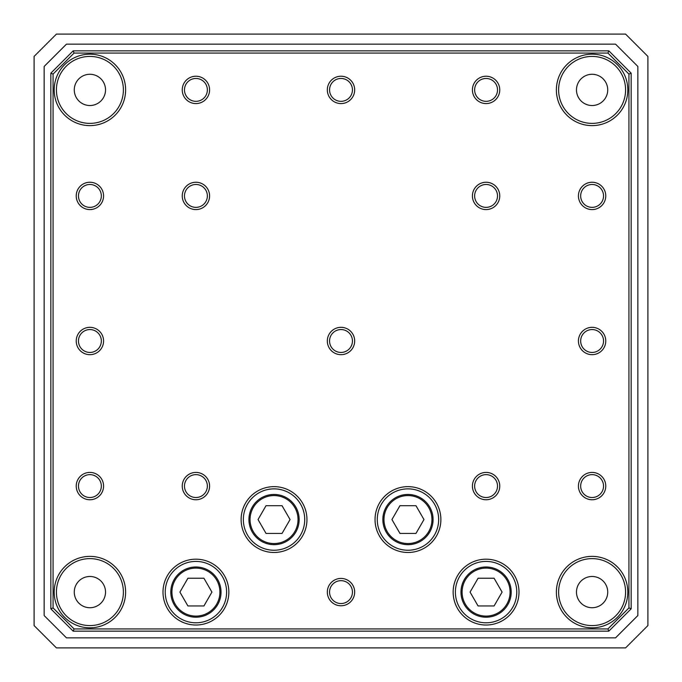<?xml version="1.0" encoding="UTF-8"?>
<svg xmlns="http://www.w3.org/2000/svg" width="682" height="682" viewBox="0 0 682 682"><rect width="100%" height="100%" fill="white"/><g stroke="black" fill="none" stroke-linecap="round" stroke-linejoin="round"><path stroke-width="1.02" d="M592.104 74.278A15.626 15.626 0 0 0 576.478 89.896A15.626 15.626 0 0 0 592.104 105.522A15.626 15.626 0 0 0 607.722 89.896A15.626 15.626 0 0 0 592.104 74.278M89.896 576.478A15.626 15.626 0 0 0 74.278 592.104A15.626 15.626 0 0 0 89.896 607.722A15.626 15.626 0 0 0 105.522 592.104A15.626 15.626 0 0 0 89.896 576.478M592.104 576.478A15.626 15.626 0 0 0 576.478 592.104A15.626 15.626 0 0 0 592.104 607.722A15.626 15.626 0 0 0 607.722 592.104A15.626 15.626 0 0 0 592.104 576.478M89.896 74.278A15.626 15.626 0 0 0 74.278 89.896A15.626 15.626 0 0 0 89.896 105.522A15.626 15.626 0 0 0 105.522 89.896A15.626 15.626 0 0 0 89.896 74.278M637.858 615.539L637.858 66.461L615.539 44.142L66.461 44.142L44.142 66.461L44.142 615.539L66.461 637.858L615.539 637.858L637.858 615.539M56.418 647.9L625.582 647.9L647.9 625.582L647.9 56.418L625.582 34.1L56.418 34.1L34.1 56.418L34.1 625.582L56.418 647.9M103.57 486.078A13.674 13.674 0 0 1 89.896 499.753A13.674 13.674 0 0 1 76.231 486.078A13.674 13.674 0 0 1 89.896 472.413A13.674 13.674 0 0 1 103.57 486.078M78.464 486.078A11.441 11.441 0 0 0 89.896 497.519A11.441 11.441 0 0 0 101.337 486.078A11.441 11.441 0 0 0 89.896 474.638A11.441 11.441 0 0 0 78.464 486.078M103.57 341A13.674 13.674 0 0 1 89.896 354.674A13.674 13.674 0 0 1 76.231 341A13.674 13.674 0 0 1 89.896 327.326A13.674 13.674 0 0 1 103.57 341M78.464 341A11.441 11.441 0 0 0 89.896 352.441A11.441 11.441 0 0 0 101.337 341A11.441 11.441 0 0 0 89.896 329.559A11.441 11.441 0 0 0 78.464 341M103.57 195.922A13.674 13.674 0 0 1 89.896 209.587A13.674 13.674 0 0 1 76.231 195.922A13.674 13.674 0 0 1 89.896 182.247A13.674 13.674 0 0 1 103.57 195.922M78.464 195.922A11.441 11.441 0 0 0 89.896 207.362A11.441 11.441 0 0 0 101.337 195.922A11.441 11.441 0 0 0 89.896 184.481A11.441 11.441 0 0 0 78.464 195.922M209.587 89.896A13.674 13.674 0 0 1 195.922 103.57A13.674 13.674 0 0 1 182.247 89.896A13.674 13.674 0 0 1 195.922 76.231A13.674 13.674 0 0 1 209.587 89.896M184.481 89.896A11.441 11.441 0 0 0 195.922 101.337A11.441 11.441 0 0 0 207.362 89.896A11.441 11.441 0 0 0 195.922 78.464A11.441 11.441 0 0 0 184.481 89.896M354.674 89.896A13.674 13.674 0 0 1 341 103.57A13.674 13.674 0 0 1 327.326 89.896A13.674 13.674 0 0 1 341 76.231A13.674 13.674 0 0 1 354.674 89.896M329.559 89.896A11.441 11.441 0 0 0 341 101.337A11.441 11.441 0 0 0 352.441 89.896A11.441 11.441 0 0 0 341 78.464A11.441 11.441 0 0 0 329.559 89.896M499.753 89.896A13.674 13.674 0 0 1 486.078 103.57A13.674 13.674 0 0 1 472.413 89.896A13.674 13.674 0 0 1 486.078 76.231A13.674 13.674 0 0 1 499.753 89.896M474.638 89.896A11.441 11.441 0 0 0 486.078 101.337A11.441 11.441 0 0 0 497.519 89.896A11.441 11.441 0 0 0 486.078 78.464A11.441 11.441 0 0 0 474.638 89.896M605.769 195.922A13.674 13.674 0 0 1 592.104 209.587A13.674 13.674 0 0 1 578.43 195.922A13.674 13.674 0 0 1 592.104 182.247A13.674 13.674 0 0 1 605.769 195.922M580.663 195.922A11.441 11.441 0 0 0 592.104 207.362A11.441 11.441 0 0 0 603.536 195.922A11.441 11.441 0 0 0 592.104 184.481A11.441 11.441 0 0 0 580.663 195.922M605.769 341A13.674 13.674 0 0 1 592.104 354.674A13.674 13.674 0 0 1 578.43 341A13.674 13.674 0 0 1 592.104 327.326A13.674 13.674 0 0 1 605.769 341M580.663 341A11.441 11.441 0 0 0 592.104 352.441A11.441 11.441 0 0 0 603.536 341A11.441 11.441 0 0 0 592.104 329.559A11.441 11.441 0 0 0 580.663 341M605.769 486.078A13.674 13.674 0 0 1 592.104 499.753A13.674 13.674 0 0 1 578.43 486.078A13.674 13.674 0 0 1 592.104 472.413A13.674 13.674 0 0 1 605.769 486.078M580.663 486.078A11.441 11.441 0 0 0 592.104 497.519A11.441 11.441 0 0 0 603.536 486.078A11.441 11.441 0 0 0 592.104 474.638A11.441 11.441 0 0 0 580.663 486.078M354.674 592.104A13.674 13.674 0 0 1 341 605.769A13.674 13.674 0 0 1 327.326 592.104A13.674 13.674 0 0 1 341 578.43A13.674 13.674 0 0 1 354.674 592.104M329.559 592.104A11.441 11.441 0 0 0 341 603.536A11.441 11.441 0 0 0 352.441 592.104A11.441 11.441 0 0 0 341 580.663A11.441 11.441 0 0 0 329.559 592.104M209.587 486.078A13.674 13.674 0 0 1 195.922 499.753A13.674 13.674 0 0 1 182.247 486.078A13.674 13.674 0 0 1 195.922 472.413A13.674 13.674 0 0 1 209.587 486.078M184.481 486.078A11.441 11.441 0 0 0 195.922 497.519A11.441 11.441 0 0 0 207.362 486.078A11.441 11.441 0 0 0 195.922 474.638A11.441 11.441 0 0 0 184.481 486.078M209.587 195.922A13.674 13.674 0 0 1 195.922 209.587A13.674 13.674 0 0 1 182.247 195.922A13.674 13.674 0 0 1 195.922 182.247A13.674 13.674 0 0 1 209.587 195.922M184.481 195.922A11.441 11.441 0 0 0 195.922 207.362A11.441 11.441 0 0 0 207.362 195.922A11.441 11.441 0 0 0 195.922 184.481A11.441 11.441 0 0 0 184.481 195.922M499.753 195.922A13.674 13.674 0 0 1 486.078 209.587A13.674 13.674 0 0 1 472.413 195.922A13.674 13.674 0 0 1 486.078 182.247A13.674 13.674 0 0 1 499.753 195.922M474.638 195.922A11.441 11.441 0 0 0 486.078 207.362A11.441 11.441 0 0 0 497.519 195.922A11.441 11.441 0 0 0 486.078 184.481A11.441 11.441 0 0 0 474.638 195.922M499.753 486.078A13.674 13.674 0 0 1 486.078 499.753A13.674 13.674 0 0 1 472.413 486.078A13.674 13.674 0 0 1 486.078 472.413A13.674 13.674 0 0 1 499.753 486.078M474.638 486.078A11.441 11.441 0 0 0 486.078 497.519A11.441 11.441 0 0 0 497.519 486.078A11.441 11.441 0 0 0 486.078 474.638A11.441 11.441 0 0 0 474.638 486.078M354.674 341A13.674 13.674 0 0 1 341 354.674A13.674 13.674 0 0 1 327.326 341A13.674 13.674 0 0 1 341 327.326A13.674 13.674 0 0 1 354.674 341M329.559 341A11.441 11.441 0 0 0 341 352.441A11.441 11.441 0 0 0 352.441 341A11.441 11.441 0 0 0 341 329.559A11.441 11.441 0 0 0 329.559 341M627.815 592.104A35.711 35.711 0 0 1 592.104 627.815A35.711 35.711 0 0 1 556.384 592.104A35.711 35.711 0 0 1 592.104 556.384A35.711 35.711 0 0 1 627.815 592.104M558.618 592.104A33.478 33.478 0 0 0 592.104 625.582A33.478 33.478 0 0 0 625.582 592.104A33.478 33.478 0 0 0 592.104 558.618A33.478 33.478 0 0 0 558.618 592.104M627.815 89.896A35.711 35.711 0 0 1 592.104 125.616A35.711 35.711 0 0 1 556.384 89.896A35.711 35.711 0 0 1 592.104 54.185A35.711 35.711 0 0 1 627.815 89.896M558.618 89.896A33.478 33.478 0 0 0 592.104 123.382A33.478 33.478 0 0 0 625.582 89.896A33.478 33.478 0 0 0 592.104 56.418A33.478 33.478 0 0 0 558.618 89.896M125.616 89.896A35.711 35.711 0 0 1 89.896 125.616A35.711 35.711 0 0 1 54.185 89.896A35.711 35.711 0 0 1 89.896 54.185A35.711 35.711 0 0 1 125.616 89.896M56.418 89.896A33.478 33.478 0 0 0 89.896 123.382A33.478 33.478 0 0 0 123.382 89.896A33.478 33.478 0 0 0 89.896 56.418A33.478 33.478 0 0 0 56.418 89.896M125.616 592.104A35.711 35.711 0 0 1 89.896 627.815A35.711 35.711 0 0 1 54.185 592.104A35.711 35.711 0 0 1 89.896 556.384A35.711 35.711 0 0 1 125.616 592.104M56.418 592.104A33.478 33.478 0 0 0 89.896 625.582A33.478 33.478 0 0 0 123.382 592.104A33.478 33.478 0 0 0 89.896 558.618A33.478 33.478 0 0 0 56.418 592.104M228.845 592.104A32.924 32.924 0 0 1 195.922 625.019A32.924 32.924 0 0 1 162.998 592.104A32.924 32.924 0 0 1 195.922 559.18A32.924 32.924 0 0 1 228.845 592.104M165.232 592.104A30.69 30.69 0 0 0 195.922 622.794A30.69 30.69 0 0 0 226.612 592.104A30.69 30.69 0 0 0 195.922 561.414A30.69 30.69 0 0 0 165.232 592.104M519.002 592.104A32.924 32.924 0 0 1 486.078 625.019A32.924 32.924 0 0 1 453.155 592.104A32.924 32.924 0 0 1 486.078 559.18A32.924 32.924 0 0 1 519.002 592.104M455.388 592.104A30.69 30.69 0 0 0 486.078 622.794A30.69 30.69 0 0 0 516.768 592.104A30.69 30.69 0 0 0 486.078 561.414A30.69 30.69 0 0 0 455.388 592.104M306.96 519.556A32.924 32.924 0 0 1 274.036 552.48A32.924 32.924 0 0 1 241.121 519.556A32.924 32.924 0 0 1 274.036 486.641A32.924 32.924 0 0 1 306.96 519.556M243.346 519.556A30.69 30.69 0 0 0 274.036 550.246A30.69 30.69 0 0 0 304.726 519.556A30.69 30.69 0 0 0 274.036 488.866A30.69 30.69 0 0 0 243.346 519.556M440.879 519.556A32.924 32.924 0 0 1 407.964 552.48A32.924 32.924 0 0 1 375.04 519.556A32.924 32.924 0 0 1 407.964 486.641A32.924 32.924 0 0 1 440.879 519.556M377.274 519.556A30.69 30.69 0 0 0 407.964 550.246A30.69 30.69 0 0 0 438.654 519.556A30.69 30.69 0 0 0 407.964 488.866A30.69 30.69 0 0 0 377.274 519.556M73.162 50.843L608.838 50.843L631.157 73.162L631.157 608.838L608.838 631.157L73.162 631.157L50.843 608.838L50.843 73.162L73.162 50.843L74.082 53.068L53.068 74.082L53.068 607.918L74.082 628.932L607.918 628.932L628.932 607.918L628.932 74.082L607.918 53.068L74.082 53.068M53.068 74.082L50.843 73.162M53.068 607.918L50.843 608.838M608.838 50.843L607.918 53.068M74.082 628.932L73.162 631.157M631.157 73.162L628.932 74.082M607.918 628.932L608.838 631.157M631.157 608.838L628.932 607.918M486.078 566.989A25.106 25.106 0 0 1 511.193 592.104A25.106 25.106 0 0 1 486.078 617.21A25.106 25.106 0 0 1 460.972 592.104A25.106 25.106 0 0 1 486.078 566.989A25.106 25.106 0 0 0 460.972 592.104A25.106 25.106 0 0 0 486.078 617.21M470.068 592.104L478.073 605.966L494.083 605.966L502.097 592.104L494.083 578.234L478.073 578.234L470.068 592.104M407.964 494.45A25.106 25.106 0 0 1 433.07 519.556A25.106 25.106 0 0 1 407.964 544.671A25.106 25.106 0 0 1 382.849 519.556A25.106 25.106 0 0 1 407.964 494.45A25.106 25.106 0 0 0 382.849 519.556A25.106 25.106 0 0 0 407.964 544.671M391.945 519.556L399.95 533.426L415.969 533.426L423.974 519.556L415.969 505.694L399.95 505.694L391.945 519.556M195.922 566.989A25.106 25.106 0 0 1 221.028 592.104A25.106 25.106 0 0 1 195.922 617.21A25.106 25.106 0 0 1 170.807 592.104A25.106 25.106 0 0 1 195.922 566.989A25.106 25.106 0 0 0 170.807 592.104A25.106 25.106 0 0 0 195.922 617.21M179.903 592.104L187.917 605.966L203.927 605.966L211.931 592.104L203.927 578.234L187.917 578.234L179.903 592.104M274.036 494.45A25.106 25.106 0 0 1 299.151 519.556A25.106 25.106 0 0 1 274.036 544.671A25.106 25.106 0 0 1 248.93 519.556A25.106 25.106 0 0 1 274.036 494.45A25.106 25.106 0 0 0 248.93 519.556A25.106 25.106 0 0 0 274.036 544.671M258.026 519.556L266.031 533.426L282.05 533.426L290.055 519.556L282.05 505.694L266.031 505.694L258.026 519.556M486.078 616.093A23.998 23.998 0 0 0 510.076 592.104A23.998 23.998 0 0 0 486.078 568.106A23.998 23.998 0 0 0 462.089 592.104A23.998 23.998 0 0 0 486.078 616.093M407.964 543.554A23.998 23.998 0 0 0 431.953 519.556A23.998 23.998 0 0 0 407.964 495.567A23.998 23.998 0 0 0 383.966 519.556A23.998 23.998 0 0 0 407.964 543.554M195.922 616.093A23.998 23.998 0 0 0 219.911 592.104A23.998 23.998 0 0 0 195.922 568.106A23.998 23.998 0 0 0 171.924 592.104A23.998 23.998 0 0 0 195.922 616.093M274.036 543.554A23.998 23.998 0 0 0 298.034 519.556A23.998 23.998 0 0 0 274.036 495.567A23.998 23.998 0 0 0 250.047 519.556A23.998 23.998 0 0 0 274.036 543.554"/></g></svg>
